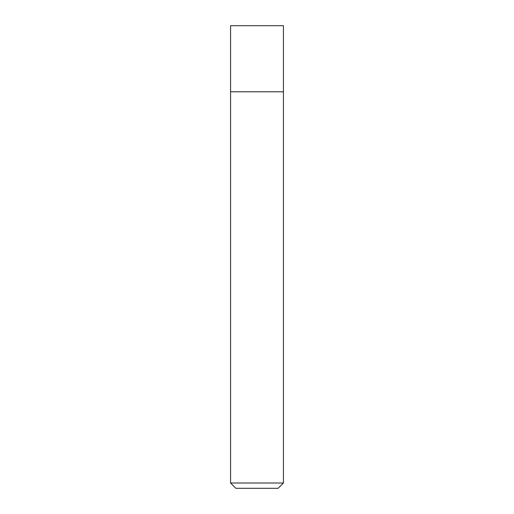 <?xml version="1.0" encoding="UTF-8"?>
<svg xmlns="http://www.w3.org/2000/svg" width="514" height="514" viewBox="0 0 514 514"><rect width="100%" height="100%" fill="white"/><g stroke="black" fill="none" stroke-linecap="round" stroke-linejoin="round"><path stroke-width="0.77" d="M257 91.788L283.432 91.788L283.432 25.7L230.568 25.7L230.568 91.788L283.432 91.788L283.432 483.012L230.568 483.012L230.568 91.788L257 91.788M230.568 483.012L235.855 488.3L278.145 488.3L283.432 483.012"/></g></svg>
